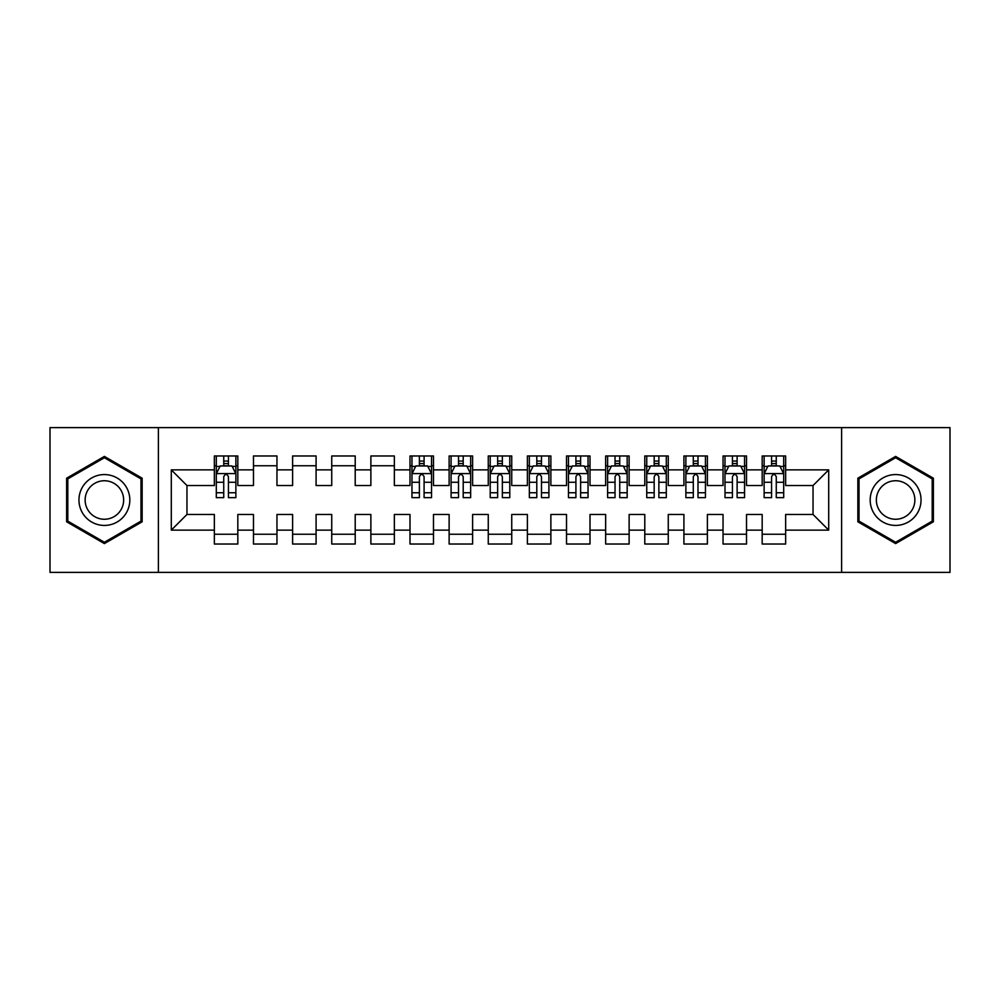 <?xml version="1.0" encoding="UTF-8"?>
<svg xmlns="http://www.w3.org/2000/svg" width="1000" height="1000" viewBox="0 0 1000 1000"><rect width="100%" height="100%" fill="white"/><g stroke="black" fill="none" stroke-linecap="round" stroke-linejoin="round"><path stroke-width="1.5" d="M841.612 572.388L950 572.388L950 427.612L841.612 427.612L841.612 572.388L158.387 572.388L158.387 427.612L50 427.612L50 572.388L158.387 572.388M841.612 427.612L158.387 427.612M171.3 530.125L171.3 469.875L214.35 469.875L214.35 485.525L186.962 485.525L186.962 514.475L171.3 530.125L214.35 530.125L214.35 544.025L237.825 544.025L237.825 530.125L253.475 530.125L253.475 544.025L276.962 544.025L276.962 530.125L292.613 530.125L292.613 544.025L316.087 544.025L316.087 530.125L331.737 530.125L331.737 544.025L355.213 544.025L355.213 530.125L370.875 530.125L370.875 544.025L394.35 544.025L394.35 530.125L410 530.125L410 544.025L433.475 544.025L433.475 530.125L449.125 530.125L449.125 544.025L472.612 544.025L472.612 530.125L488.263 530.125L488.263 544.025L511.737 544.025L511.737 530.125L527.388 530.125L527.388 544.025L550.875 544.025L550.875 530.125L566.525 530.125L566.525 544.025L590 544.025L590 530.125L605.65 530.125L605.65 544.025L629.125 544.025L629.125 530.125L644.788 530.125L644.788 544.025L668.263 544.025L668.263 530.125L683.913 530.125L683.913 544.025L707.387 544.025L707.387 530.125L723.037 530.125L723.037 544.025L746.525 544.025L746.525 530.125L762.175 530.125L762.175 544.025L785.65 544.025L785.65 514.475L813.037 514.475L813.037 485.525L785.65 485.525L785.65 469.875L828.7 469.875L828.7 530.125L785.65 530.125M785.65 469.875L785.65 455.975L762.175 455.975L762.175 469.875L746.525 469.875L746.525 455.975L723.037 455.975L723.037 469.875L707.387 469.875L707.387 455.975L683.913 455.975L683.913 469.875L668.263 469.875L668.263 455.975L644.788 455.975L644.788 469.875L629.125 469.875L629.125 455.975L605.65 455.975L605.65 469.875L590 469.875L590 455.975L566.525 455.975L566.525 469.875L550.875 469.875L550.875 455.975L527.388 455.975L527.388 469.875L511.737 469.875L511.737 455.975L488.263 455.975L488.263 469.875L472.612 469.875L472.612 455.975L449.125 455.975L449.125 469.875L433.475 469.875L433.475 455.975L410 455.975L410 469.875L394.35 469.875L394.35 455.975L370.875 455.975L370.875 469.875L355.213 469.875L355.213 455.975L331.737 455.975L331.737 469.875L316.087 469.875L316.087 455.975L292.613 455.975L292.613 469.875L276.962 469.875L276.962 455.975L253.475 455.975L253.475 469.875L237.825 469.875L237.825 455.975L214.35 455.975L214.35 469.875M746.525 530.125L746.525 514.475L762.175 514.475L762.175 530.125M828.7 469.875L813.037 485.525M707.387 530.125L707.387 514.475L723.037 514.475L723.037 530.125M762.175 469.875L762.175 485.525L746.525 485.525L746.525 469.875M668.263 530.125L668.263 514.475L683.913 514.475L683.913 530.125M723.037 469.875L723.037 485.525L707.387 485.525L707.387 469.875M629.125 530.125L629.125 514.475L644.788 514.475L644.788 530.125M683.913 469.875L683.913 485.525L668.263 485.525L668.263 469.875M590 530.125L590 514.475L605.65 514.475L605.65 530.125M644.788 469.875L644.788 485.525L629.125 485.525L629.125 469.875M550.875 530.125L550.875 514.475L566.525 514.475L566.525 530.125M605.65 469.875L605.65 485.525L590 485.525L590 469.875M511.737 530.125L511.737 514.475L527.388 514.475L527.388 530.125M566.525 469.875L566.525 485.525L550.875 485.525L550.875 469.875M472.612 530.125L472.612 514.475L488.263 514.475L488.263 530.125M527.388 469.875L527.388 485.525L511.737 485.525L511.737 469.875M433.475 530.125L433.475 514.475L449.125 514.475L449.125 530.125M488.263 469.875L488.263 485.525L472.612 485.525L472.612 469.875M394.35 530.125L394.35 514.475L410 514.475L410 530.125M449.125 469.875L449.125 485.525L433.475 485.525L433.475 469.875M355.213 530.125L355.213 514.475L370.875 514.475L370.875 530.125M410 469.875L410 485.525L394.35 485.525L394.35 469.875M316.087 530.125L316.087 514.475L331.737 514.475L331.737 530.125M370.875 469.875L370.875 485.525L355.213 485.525L355.213 469.875M276.962 530.125L276.962 514.475L292.613 514.475L292.613 530.125M331.737 469.875L331.737 485.525L316.087 485.525L316.087 469.875M237.825 530.125L237.825 514.475L253.475 514.475L253.475 530.125M292.613 469.875L292.613 485.525L276.962 485.525L276.962 469.875M186.962 514.475L214.35 514.475L214.35 530.125M253.475 469.875L253.475 485.525L237.825 485.525L237.825 469.875M762.175 465.763L764.125 465.763M783.7 465.763L785.65 465.763M723.037 465.763L725 465.763M744.562 465.763L746.525 465.763M683.913 465.763L685.875 465.763M705.438 465.763L707.387 465.763M644.788 465.763L646.737 465.763M666.3 465.763L668.263 465.763M605.65 465.763L607.612 465.763M627.175 465.763L629.125 465.763M566.525 465.763L568.475 465.763M588.038 465.763L590 465.763M527.388 465.763L529.35 465.763M548.913 465.763L550.875 465.763M488.263 465.763L490.213 465.763M509.787 465.763L511.737 465.763M449.125 465.763L451.087 465.763M470.65 465.763L472.612 465.763M410 465.763L411.962 465.763M431.525 465.763L433.475 465.763M370.875 465.763L394.35 465.763M331.737 465.763L355.213 465.763M292.613 465.763L316.087 465.763M253.475 465.763L276.962 465.763M214.35 465.763L216.3 465.763M235.875 465.763L237.825 465.763M214.35 534.237L237.825 534.237M253.475 534.237L276.962 534.237M292.613 534.237L316.087 534.237M331.737 534.237L355.213 534.237M370.875 534.237L394.35 534.237M410 534.237L433.475 534.237M449.125 534.237L472.612 534.237M488.263 534.237L511.737 534.237M527.388 534.237L550.875 534.237M566.525 534.237L590 534.237M605.65 534.237L629.125 534.237M644.788 534.237L668.263 534.237M683.913 534.237L707.387 534.237M723.037 534.237L746.525 534.237M762.175 534.237L785.65 534.237M171.3 469.875L186.962 485.525M813.037 514.475L828.7 530.125M142.15 478.2L104.388 456.4L66.625 478.2L66.625 521.8L104.388 543.6L142.15 521.8L142.15 478.2M857.85 478.2L857.85 521.8L895.612 543.6L933.375 521.8L933.375 478.2L895.612 456.4L857.85 478.2M228.438 461.062L223.738 461.062M235.875 492.75L228.438 492.75L228.438 497.65L235.875 497.65L235.875 473.787L231.962 465.962L220.212 465.962L216.3 473.787L216.3 497.65L223.738 497.65L223.738 492.75L216.3 492.75M216.3 473.787L216.3 455.975M235.875 473.787L235.875 455.975M223.738 465.962L223.738 455.975M228.438 455.975L228.438 465.962M228.438 492.75L228.438 476.712C226.875 473.7 225.312 473.7 223.738 476.712L223.738 492.75M228.438 465.763L223.738 465.763M126.412 487.287A25.438 25.438 0 0 0 91.675 477.975A25.438 25.438 0 0 0 82.362 512.712A25.438 25.438 0 0 0 117.112 522.025A25.438 25.438 0 0 0 126.412 487.287M121.062 490.375A19.262 19.262 0 0 0 94.763 483.325A19.262 19.262 0 0 0 87.713 509.625A19.262 19.262 0 0 0 114.025 516.675A19.262 19.262 0 0 0 121.062 490.375M104.388 542.25L67.8 521.125L67.8 478.875L104.388 457.75L140.975 478.875L140.975 521.125L104.388 542.25M917.638 487.287A25.438 25.438 0 0 0 882.887 477.975A25.438 25.438 0 0 0 873.587 512.712A25.438 25.438 0 0 0 908.325 522.025A25.438 25.438 0 0 0 917.638 487.287M912.288 490.375A19.262 19.262 0 0 0 885.975 483.325A19.262 19.262 0 0 0 878.938 509.625A19.262 19.262 0 0 0 905.238 516.675A19.262 19.262 0 0 0 912.288 490.375M895.612 542.25L859.025 521.125L859.025 478.875L895.612 457.75L932.2 478.875L932.2 521.125L895.612 542.25M424.087 461.062L419.387 461.062M431.525 492.75L424.087 492.75L424.087 497.65L431.525 497.65L431.525 473.787L427.612 465.962L415.875 465.962L411.962 473.787L411.962 497.65L419.387 497.65L419.387 492.75L411.962 492.75M411.962 473.787L411.962 455.975M431.525 473.787L431.525 455.975M419.387 465.962L419.387 455.975M424.087 455.975L424.087 465.962M424.087 492.75L424.087 476.712C422.525 473.7 420.962 473.7 419.387 476.712L419.387 492.75M424.087 465.763L419.387 465.763M463.212 461.062L458.525 461.062M470.65 492.75L463.212 492.75L463.212 497.65L470.65 497.65L470.65 473.787L466.737 465.962L455 465.962L451.087 473.787L451.087 497.65L458.525 497.65L458.525 492.75L451.087 492.75M451.087 473.787L451.087 455.975M470.65 473.787L470.65 455.975M458.525 465.962L458.525 455.975M463.212 455.975L463.212 465.962M463.212 492.75L463.212 476.712C461.65 473.7 460.087 473.7 458.525 476.712L458.525 492.75M463.212 465.763L458.525 465.763M502.35 461.062L497.65 461.062M509.787 492.75L502.35 492.75L502.35 497.65L509.787 497.65L509.787 473.787L505.875 465.962L494.125 465.962L490.213 473.787L490.213 497.65L497.65 497.65L497.65 492.75L490.213 492.75M490.213 473.787L490.213 455.975M509.787 473.787L509.787 455.975M497.65 465.962L497.65 455.975M502.35 455.975L502.35 465.962M502.35 492.75L502.35 476.712C500.788 473.7 499.225 473.7 497.65 476.712L497.65 492.75M502.35 465.763L497.65 465.763M541.475 461.062L536.788 461.062M548.913 492.75L541.475 492.75L541.475 497.65L548.913 497.65L548.913 473.787L545 465.962L533.263 465.962L529.35 473.787L529.35 497.65L536.788 497.65L536.788 492.75L529.35 492.75M529.35 473.787L529.35 455.975M548.913 473.787L548.913 455.975M536.788 465.962L536.788 455.975M541.475 455.975L541.475 465.962M541.475 492.75L541.475 476.712C539.913 473.7 538.35 473.7 536.788 476.712L536.788 492.75M541.475 465.763L536.788 465.763M580.612 461.062L575.913 461.062M588.038 492.75L580.612 492.75L580.612 497.65L588.038 497.65L588.038 473.787L584.125 465.962L572.388 465.962L568.475 473.787L568.475 497.65L575.913 497.65L575.913 492.75L568.475 492.75M568.475 473.787L568.475 455.975M588.038 473.787L588.038 455.975M575.913 465.962L575.913 455.975M580.612 455.975L580.612 465.962M580.612 492.75L580.612 476.712C579.05 473.7 577.475 473.7 575.913 476.712L575.913 492.75M580.612 465.763L575.913 465.763M619.738 461.062L615.037 461.062M627.175 492.75L619.738 492.75L619.738 497.65L627.175 497.65L627.175 473.787L623.263 465.962L611.525 465.962L607.612 473.787L607.612 497.65L615.037 497.65L615.037 492.75L607.612 492.75M607.612 473.787L607.612 455.975M627.175 473.787L627.175 455.975M615.037 465.962L615.037 455.975M619.738 455.975L619.738 465.962M619.738 492.75L619.738 476.712C618.175 473.7 616.613 473.7 615.037 476.712L615.037 492.75M619.738 465.763L615.037 465.763M658.875 461.062L654.175 461.062M666.3 492.75L658.875 492.75L658.875 497.65L666.3 497.65L666.3 473.787L662.387 465.962L650.65 465.962L646.737 473.787L646.737 497.65L654.175 497.65L654.175 492.75L646.737 492.75M646.737 473.787L646.737 455.975M666.3 473.787L666.3 455.975M654.175 465.962L654.175 455.975M658.875 455.975L658.875 465.962M658.875 492.75L658.875 476.712C657.312 473.7 655.738 473.7 654.175 476.712L654.175 492.75M658.875 465.763L654.175 465.763M698 461.062L693.3 461.062M705.438 492.75L698 492.75L698 497.65L705.438 497.65L705.438 473.787L701.525 465.962L689.788 465.962L685.875 473.787L685.875 497.65L693.3 497.65L693.3 492.75L685.875 492.75M685.875 473.787L685.875 455.975M705.438 473.787L705.438 455.975M693.3 465.962L693.3 455.975M698 455.975L698 465.962M698 492.75L698 476.712C696.438 473.7 694.875 473.7 693.3 476.712L693.3 492.75M698 465.763L693.3 465.763M737.125 461.062L732.438 461.062M744.562 492.75L737.125 492.75L737.125 497.65L744.562 497.65L744.562 473.787L740.65 465.962L728.913 465.962L725 473.787L725 497.65L732.438 497.65L732.438 492.75L725 492.75M725 473.787L725 455.975M744.562 473.787L744.562 455.975M732.438 465.962L732.438 455.975M737.125 455.975L737.125 465.962M737.125 492.75L737.125 476.712C735.562 473.7 734 473.7 732.438 476.712L732.438 492.75M737.125 465.763L732.438 465.763M776.263 461.062L771.562 461.062M783.7 492.75L776.263 492.75L776.263 497.65L783.7 497.65L783.7 473.787L779.788 465.962L768.037 465.962L764.125 473.787L764.125 497.65L771.562 497.65L771.562 492.75L764.125 492.75M764.125 473.787L764.125 455.975M783.7 473.787L783.7 455.975M771.562 465.962L771.562 455.975M776.263 455.975L776.263 465.962M776.263 492.75L776.263 476.712C774.7 473.7 773.138 473.7 771.562 476.712L771.562 492.75M776.263 465.763L771.562 465.763M235.775 473.587L216.4 473.587M216.3 466.425L219.988 466.425M232.188 466.425L235.875 466.425M223.738 482.262L216.3 482.262M235.875 482.262L228.438 482.262M228.438 463.55L223.738 463.55M431.425 473.587L412.05 473.587M411.962 466.425L415.637 466.425M427.837 466.425L431.525 466.425M419.387 482.262L411.962 482.262M431.525 482.262L424.087 482.262M424.087 463.55L419.387 463.55M470.55 473.587L451.188 473.587M451.087 466.425L454.762 466.425M466.975 466.425L470.65 466.425M458.525 482.262L451.087 482.262M470.65 482.262L463.212 482.262M463.212 463.55L458.525 463.55M509.688 473.587L490.312 473.587M490.213 466.425L493.9 466.425M506.1 466.425L509.787 466.425M497.65 482.262L490.213 482.262M509.787 482.262L502.35 482.262M502.35 463.55L497.65 463.55M548.812 473.587L529.45 473.587M529.35 466.425L533.025 466.425M545.237 466.425L548.913 466.425M536.788 482.262L529.35 482.262M548.913 482.262L541.475 482.262M541.475 463.55L536.788 463.55M587.95 473.587L568.575 473.587M568.475 466.425L572.163 466.425M584.362 466.425L588.038 466.425M575.913 482.262L568.475 482.262M588.038 482.262L580.612 482.262M580.612 463.55L575.913 463.55M627.075 473.587L607.712 473.587M607.612 466.425L611.287 466.425M623.5 466.425L627.175 466.425M615.037 482.262L607.612 482.262M627.175 482.262L619.738 482.262M619.738 463.55L615.037 463.55M666.213 473.587L646.838 473.587M646.737 466.425L650.413 466.425M662.625 466.425L666.3 466.425M654.175 482.262L646.737 482.262M666.3 482.262L658.875 482.262M658.875 463.55L654.175 463.55M705.337 473.587L685.962 473.587M685.875 466.425L689.55 466.425M701.762 466.425L705.438 466.425M693.3 482.262L685.875 482.262M705.438 482.262L698 482.262M698 463.55L693.3 463.55M744.463 473.587L725.1 473.587M725 466.425L728.675 466.425M740.888 466.425L744.562 466.425M732.438 482.262L725 482.262M744.562 482.262L737.125 482.262M737.125 463.55L732.438 463.55M783.6 473.587L764.225 473.587M764.125 466.425L767.812 466.425M780.013 466.425L783.7 466.425M771.562 482.262L764.125 482.262M783.7 482.262L776.263 482.262M776.263 463.55L771.562 463.55"/></g></svg>
